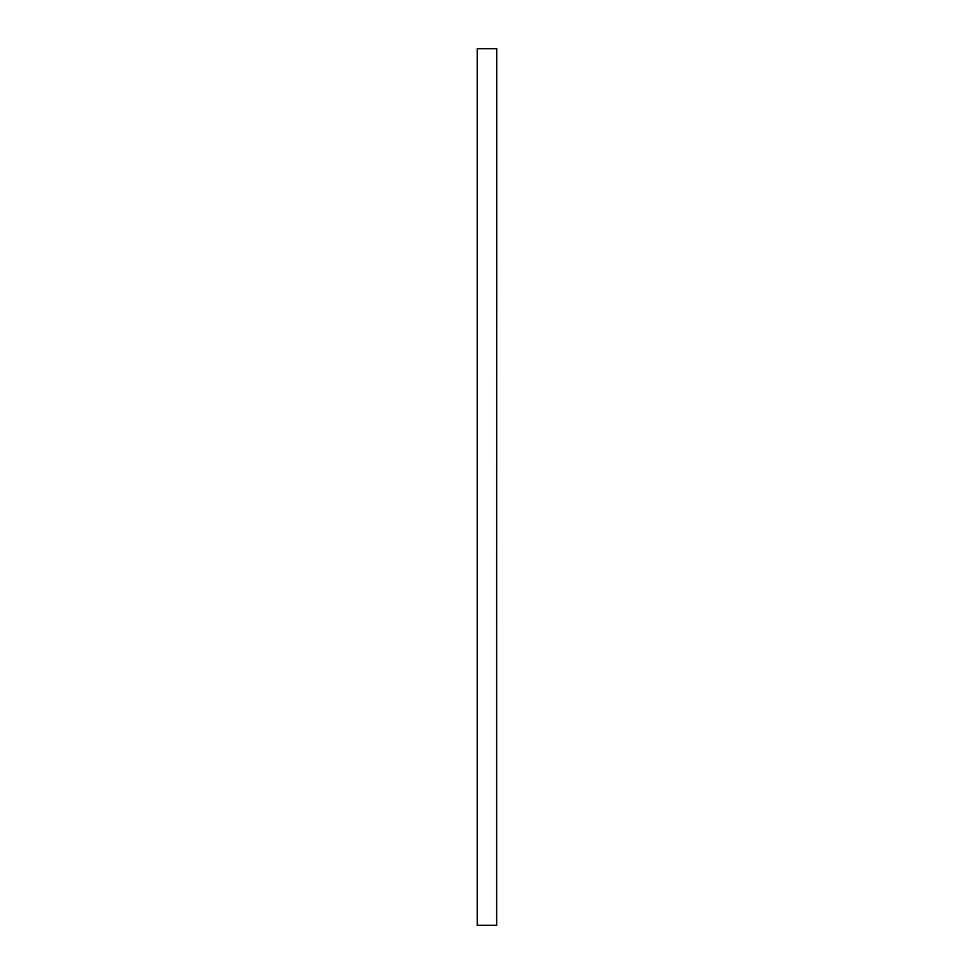 <?xml version="1.0" encoding="UTF-8"?>
<svg xmlns="http://www.w3.org/2000/svg" width="974" height="974" viewBox="0 0 974 974"><rect width="100%" height="100%" fill="white"/><g stroke="black" fill="none" stroke-linecap="round" stroke-linejoin="round"><path stroke-width="1.46" d="M496.643 633.1L496.643 925.3L477.26 925.3L477.26 48.7L496.74 48.7L496.643 633.1"/></g></svg>
